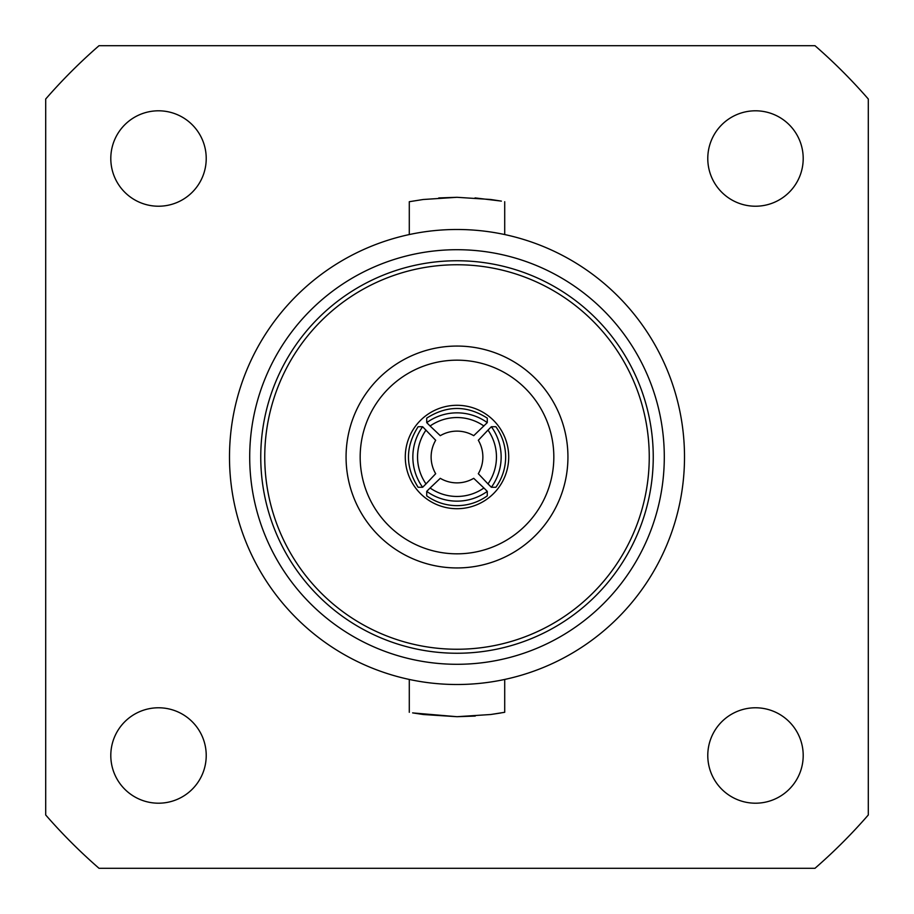 <?xml version="1.0" encoding="UTF-8"?>
<svg xmlns="http://www.w3.org/2000/svg" width="914" height="914" viewBox="0 0 914 914"><rect width="100%" height="100%" fill="white"/><g stroke="black" fill="none" stroke-linecap="round" stroke-linejoin="round"><path stroke-width="1.37" d="M473.715 478.319L483.906 487.996A47.002 46.98 180 0 1 430.094 487.996L440.285 478.319A32.904 32.881 -0 0 0 473.715 478.319M483.906 487.996L487.276 491.366L487.276 495.868C478.216 502.3 468.117 505.568 457 505.659C445.883 505.568 435.784 502.3 426.724 495.868L426.724 491.366L430.094 487.996M487.276 491.366A51.71 51.675 180 0 1 426.724 491.366M482.866 457A32.904 32.881 -90 0 0 478.319 440.285L487.996 430.094A47.002 46.98 90 0 1 487.996 483.906L478.319 473.715A32.904 32.881 -90 0 0 482.866 457M487.996 430.094L491.366 426.724L495.868 426.724C502.3 435.784 505.568 445.883 505.659 457C505.568 468.117 502.3 478.216 495.868 487.276L491.366 487.276L487.996 483.906M491.366 426.724A51.71 51.675 90 0 1 491.366 487.276M553.827 457A96.827 96.827 0 0 0 457 360.173A96.827 96.827 0 0 0 360.173 457A96.827 96.827 0 0 0 457 553.827A96.827 96.827 0 0 0 553.827 457M346.063 457A110.937 110.937 0 0 1 457 346.063A110.937 110.937 0 0 1 567.937 457A110.937 110.937 0 0 1 457 567.937A110.937 110.937 0 0 1 346.063 457M405.29 457A51.71 51.71 0 0 0 457 508.71A51.71 51.71 0 0 0 508.71 457A51.71 51.71 0 0 0 457 405.29A51.71 51.71 0 0 0 405.29 457M110.8 755.49A47.711 47.711 0 0 0 158.51 803.2A47.711 47.711 0 0 0 206.221 755.49A47.711 47.711 0 0 0 158.51 707.779A47.711 47.711 0 0 0 110.8 755.49M707.779 755.49A47.711 47.711 0 0 0 755.49 803.2A47.711 47.711 0 0 0 803.2 755.49A47.711 47.711 0 0 0 755.49 707.779A47.711 47.711 0 0 0 707.779 755.49M707.779 158.51A47.711 47.711 0 0 0 755.49 206.221A47.711 47.711 0 0 0 803.2 158.51A47.711 47.711 0 0 0 755.49 110.8A47.711 47.711 0 0 0 707.779 158.51M110.8 158.51A47.711 47.711 0 0 0 158.51 206.221A47.711 47.711 0 0 0 206.221 158.51A47.711 47.711 0 0 0 158.51 110.8A47.711 47.711 0 0 0 110.8 158.51M249.705 457A207.295 207.295 0 0 0 457 664.295A207.295 207.295 0 0 0 664.295 457A207.295 207.295 0 0 0 457 249.705A207.295 207.295 0 0 0 249.705 457M260.753 457A196.247 196.247 0 0 0 457 653.247A196.247 196.247 0 0 0 653.247 457A196.247 196.247 0 0 0 457 260.753A196.247 196.247 0 0 0 260.753 457M457 684.506A227.506 227.506 0 0 0 684.506 457A227.506 227.506 0 0 0 457 229.494A227.506 227.506 0 0 0 229.494 457A227.506 227.506 0 0 0 457 684.506M504.711 679.445L504.711 712.292L490.749 714.508L457 716.702L475.257 716.062M491.126 714.451L500.701 713M409.289 234.555L409.289 201.708L423.251 199.492L457 197.298L490.749 199.492L501.375 201.114M501.032 201.057L475.04 197.915M649.248 457A192.248 192.248 0 0 1 457 649.248A192.248 192.248 0 0 1 264.752 457A192.248 192.248 0 0 1 457 264.752A192.248 192.248 0 0 1 649.248 457M868.3 814.98L868.3 99.02A545.27 545.27 0 0 0 814.98 45.7L99.02 45.7A545.27 545.27 0 0 0 45.7 99.02L45.7 814.98A545.27 545.27 0 0 0 99.02 868.3L814.98 868.3A545.27 545.27 0 0 0 868.3 814.98M457 197.298L438.743 197.938M412.968 712.943L457 716.702L423.251 714.508L412.625 712.886M426.004 483.906L422.634 487.276L418.132 487.276C405.256 467.088 405.256 446.912 418.132 426.724L422.634 426.724L435.681 440.285A32.904 32.881 90 0 0 435.681 473.715L426.004 483.906A47.002 46.98 -90 0 1 426.004 430.094M430.094 426.004L426.724 422.634L426.724 418.132C446.912 405.256 467.088 405.256 487.276 418.132L487.276 422.634L473.715 435.681A32.904 32.881 180 0 0 440.285 435.681L430.094 426.004A47.002 46.98 0 0 1 483.906 426.004M426.724 422.634A51.71 51.675 0 0 1 487.276 422.634M422.634 487.276A51.71 51.675 -90 0 1 422.634 426.724M504.711 234.555L504.711 201.708M409.289 712.292L409.289 679.445"/></g></svg>
